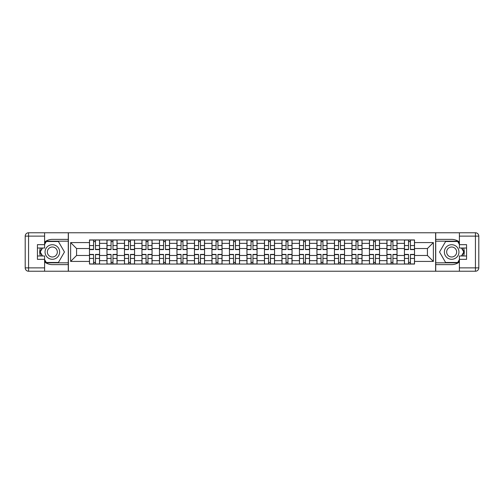<?xml version="1.0" encoding="UTF-8"?>
<svg xmlns="http://www.w3.org/2000/svg" width="504" height="504" viewBox="0 0 504 504"><rect width="100%" height="100%" fill="white"/><g stroke="black" fill="none" stroke-linecap="round" stroke-linejoin="round"><path stroke-width="0.76" d="M44.604 261.967A12.619 12.619 0 0 0 52.347 264.619L68.273 264.619L68.273 271.234L435.727 271.234L435.727 264.619L451.653 264.619A12.619 12.619 0 0 0 459.396 261.967M459.396 242.033A12.619 12.619 0 0 0 451.653 239.381L435.727 239.381L435.727 232.766L68.273 232.766L68.273 239.381L52.347 239.381A12.619 12.619 0 0 0 44.604 242.033M106.968 264.058L106.968 243.363L99.565 243.363L99.565 264.058M99.565 243.363L99.565 239.942M106.968 243.363L106.968 239.942M117.067 239.942L117.067 264.058M124.469 264.058L124.469 239.942M134.562 239.942L134.562 264.058M141.964 264.058L141.964 239.942M152.057 239.942L152.057 264.058M159.466 264.058L159.466 239.942M169.558 239.942L169.558 264.058M176.961 264.058L176.961 239.942M187.053 239.942L187.053 264.058M194.456 264.058L194.456 239.942M204.555 239.942L204.555 264.058M211.957 264.058L211.957 239.942M222.05 239.942L222.05 264.058M229.452 264.058L229.452 239.942M239.551 239.942L239.551 264.058M246.954 264.058L246.954 239.942M257.046 239.942L257.046 264.058M264.449 264.058L264.449 239.942M274.548 239.942L274.548 264.058M281.95 264.058L281.95 239.942M292.043 239.942L292.043 264.058M299.445 264.058L299.445 239.942M309.544 239.942L309.544 264.058M316.947 264.058L316.947 239.942M327.039 239.942L327.039 264.058M334.442 264.058L334.442 239.942M344.534 239.942L344.534 264.058M351.943 264.058L351.943 239.942M362.036 239.942L362.036 264.058M369.438 264.058L369.438 239.942M379.531 239.942L379.531 264.058M386.933 264.058L386.933 239.942M397.032 239.942L397.032 264.058M404.435 264.058L404.435 239.942M404.435 255.478L397.032 255.478M386.933 255.478L379.531 255.478M369.438 255.478L362.036 255.478M351.943 255.478L344.534 255.478M334.442 255.478L327.039 255.478M316.947 255.478L309.544 255.478M299.445 255.478L292.043 255.478M281.95 255.478L274.548 255.478M264.449 255.478L257.046 255.478M246.954 255.478L239.551 255.478M229.452 255.478L222.05 255.478M211.957 255.478L204.555 255.478M194.456 255.478L187.053 255.478M176.961 255.478L169.558 255.478M159.466 255.478L152.057 255.478M141.964 255.478L134.562 255.478M124.469 255.478L117.067 255.478M106.968 255.478L99.565 255.478M404.435 248.522L397.032 248.522M386.933 248.522L379.531 248.522M369.438 248.522L362.036 248.522M351.943 248.522L344.534 248.522M334.442 248.522L327.039 248.522M316.947 248.522L309.544 248.522M299.445 248.522L292.043 248.522M281.95 248.522L274.548 248.522M264.449 248.522L257.046 248.522M246.954 248.522L239.551 248.522M229.452 248.522L222.05 248.522M211.957 248.522L204.555 248.522M194.456 248.522L187.053 248.522M176.961 248.522L169.558 248.522M159.466 248.522L152.057 248.522M141.964 248.522L134.562 248.522M124.469 248.522L117.067 248.522M106.968 248.522L99.565 248.522M76.57 255.478L89.473 255.478L89.473 248.522L76.57 248.522L76.57 255.478L70.629 261.425L70.629 242.575L89.473 242.575L89.473 248.522M414.527 248.522L414.527 255.478L427.43 255.478L427.43 248.522L414.527 248.522L414.527 239.942L89.473 239.942L89.473 242.575M414.527 242.575L433.371 242.575L433.371 261.425L414.527 261.425L414.527 255.478M89.473 255.478L89.473 264.058L414.527 264.058L414.527 261.425M89.473 261.425L70.629 261.425M435.614 271.234L435.614 232.766M68.386 271.234L68.386 232.766M95.47 262.376L93.568 262.376M93.568 241.624L95.47 241.624M112.972 262.376L111.063 262.376M111.063 241.624L112.972 241.624M130.467 262.376L128.564 262.376M128.564 241.624L130.467 241.624M147.968 262.376L146.059 262.376M146.059 241.624L147.968 241.624M165.463 262.376L163.554 262.376M163.554 241.624L165.463 241.624M182.965 262.376L181.056 262.376M181.056 241.624L182.965 241.624M200.46 262.376L198.551 262.376M198.551 241.624L200.46 241.624M217.955 262.376L216.052 262.376M216.052 241.624L217.955 241.624M235.456 262.376L233.547 262.376M233.547 241.624L235.456 241.624M252.951 262.376L251.049 262.376M251.049 241.624L252.951 241.624M270.453 262.376L268.544 262.376M268.544 241.624L270.453 241.624M287.948 262.376L286.045 262.376M286.045 241.624L287.948 241.624M305.449 262.376L303.54 262.376M303.54 241.624L305.449 241.624M322.944 262.376L321.035 262.376M321.035 241.624L322.944 241.624M340.446 262.376L338.537 262.376M338.537 241.624L340.446 241.624M357.941 262.376L356.032 262.376M356.032 241.624L357.941 241.624M375.436 262.376L373.533 262.376M373.533 241.624L375.436 241.624M392.937 262.376L391.028 262.376M391.028 241.624L392.937 241.624M410.432 262.376L408.53 262.376M408.53 241.624L410.432 241.624M70.629 242.575L76.57 248.522M427.43 255.478L433.371 261.425M427.43 248.522L433.371 242.575M95.47 249.587L95.47 240.055L99.508 240.055L99.508 249.587L95.47 249.587M93.568 241.511L95.47 241.511M93.568 240.055L89.529 240.055L89.529 249.587L93.568 249.587L93.568 240.055L95.47 240.055M93.568 254.413L93.568 263.945L89.529 263.945L89.529 254.413L93.568 254.413M95.47 262.489L93.568 262.489M95.47 263.945L99.508 263.945L99.508 254.413L95.47 254.413L95.47 263.945L93.568 263.945M112.972 249.587L112.972 240.055L117.01 240.055L117.01 249.587L112.972 249.587M111.063 241.511L112.972 241.511M111.063 240.055L107.024 240.055L107.024 249.587L111.063 249.587L111.063 240.055L112.972 240.055M130.467 249.587L130.467 240.055L134.505 240.055L134.505 249.587L130.467 249.587M128.564 241.511L130.467 241.511M128.564 240.055L124.526 240.055L124.526 249.587L128.564 249.587L128.564 240.055L130.467 240.055M40.37 248.018A12.619 12.619 0 0 0 40.37 255.982M68.273 232.766L44.604 232.766L44.604 248.018L37.428 248.018M68.273 271.234L28.564 271.234A3.364 3.364 0 0 1 25.2 267.87L25.2 236.13A3.364 3.364 0 0 1 28.564 232.766L44.604 232.766M68.273 264.619L68.273 239.381M37.428 255.982L44.604 255.982L44.604 271.234M44.604 244.654L37.428 244.654L37.428 259.346L44.604 259.346M68.273 241.177L46.097 241.177L44.604 243.76M44.604 260.24L46.097 262.823L68.273 262.823M42.147 248.018L39.848 252L42.147 255.982M463.63 255.982A12.619 12.619 0 0 0 463.63 248.018M435.727 271.234L459.396 271.234L459.396 255.982L466.572 255.982M435.727 232.766L475.436 232.766A3.364 3.364 0 0 1 478.8 236.13L478.8 267.87A3.364 3.364 0 0 1 475.436 271.234L459.396 271.234M435.727 239.381L435.727 264.619M466.572 248.018L459.396 248.018L459.396 232.766M459.396 259.346L466.572 259.346L466.572 244.654L459.396 244.654M435.727 262.823L457.903 262.823L459.396 260.24M459.396 243.76L457.903 241.177L435.727 241.177M461.853 255.982L464.152 252L461.853 248.018M45.051 252A7.289 7.289 0 0 0 52.347 259.289A7.289 7.289 0 0 0 59.636 252A7.289 7.289 0 0 0 52.347 244.711A7.289 7.289 0 0 0 45.051 252M47.351 252A4.99 4.99 0 0 0 52.347 256.99A4.99 4.99 0 0 0 57.336 252A4.99 4.99 0 0 0 52.347 247.01A4.99 4.99 0 0 0 47.351 252M44.604 244.427L46.286 241.511L58.401 241.511L64.455 252L58.401 262.489L46.286 262.489L44.604 259.573M42.531 255.982L40.232 252L42.531 248.018M444.364 252A7.289 7.289 0 0 0 451.653 259.289A7.289 7.289 0 0 0 458.949 252A7.289 7.289 0 0 0 451.653 244.711A7.289 7.289 0 0 0 444.364 252M446.664 252A4.99 4.99 0 0 0 451.653 256.99A4.99 4.99 0 0 0 456.649 252A4.99 4.99 0 0 0 451.653 247.01A4.99 4.99 0 0 0 446.664 252M459.396 259.573L457.714 262.489L445.599 262.489L439.545 252L445.599 241.511L457.714 241.511L459.396 244.427M461.469 248.018L463.768 252L461.469 255.982M111.063 254.413L111.063 263.945L107.024 263.945L107.024 254.413L111.063 254.413M112.972 262.489L111.063 262.489M112.972 263.945L117.01 263.945L117.01 254.413L112.972 254.413L112.972 263.945L111.063 263.945M128.564 254.413L128.564 263.945L124.526 263.945L124.526 254.413L128.564 254.413M130.467 262.489L128.564 262.489M130.467 263.945L134.505 263.945L134.505 254.413L130.467 254.413L130.467 263.945L128.564 263.945M147.968 249.587L147.968 240.055L152.006 240.055L152.006 249.587L147.968 249.587M146.059 241.511L147.968 241.511M146.059 240.055L142.021 240.055L142.021 249.587L146.059 249.587L146.059 240.055L147.968 240.055M165.463 249.587L165.463 240.055L169.502 240.055L169.502 249.587L165.463 249.587M163.554 241.511L165.463 241.511M163.554 240.055L159.516 240.055L159.516 249.587L163.554 249.587L163.554 240.055L165.463 240.055M182.965 249.587L182.965 240.055L186.997 240.055L186.997 249.587L182.965 249.587M181.056 241.511L182.965 241.511M181.056 240.055L177.017 240.055L177.017 249.587L181.056 249.587L181.056 240.055L182.965 240.055M146.059 254.413L146.059 263.945L142.021 263.945L142.021 254.413L146.059 254.413M147.968 262.489L146.059 262.489M147.968 263.945L152.006 263.945L152.006 254.413L147.968 254.413L147.968 263.945L146.059 263.945M163.554 254.413L163.554 263.945L159.516 263.945L159.516 254.413L163.554 254.413M165.463 262.489L163.554 262.489M165.463 263.945L169.502 263.945L169.502 254.413L165.463 254.413L165.463 263.945L163.554 263.945M181.056 254.413L181.056 263.945L177.017 263.945L177.017 254.413L181.056 254.413M182.965 262.489L181.056 262.489M182.965 263.945L186.997 263.945L186.997 254.413L182.965 254.413L182.965 263.945L181.056 263.945M200.46 249.587L200.46 240.055L204.498 240.055L204.498 249.587L200.46 249.587M198.551 241.511L200.46 241.511M198.551 240.055L194.512 240.055L194.512 249.587L198.551 249.587L198.551 240.055L200.46 240.055M198.551 254.413L198.551 263.945L194.512 263.945L194.512 254.413L198.551 254.413M200.46 262.489L198.551 262.489M200.46 263.945L204.498 263.945L204.498 254.413L200.46 254.413L200.46 263.945L198.551 263.945M217.955 249.587L217.955 240.055L221.993 240.055L221.993 249.587L217.955 249.587M216.052 241.511L217.955 241.511M216.052 240.055L212.014 240.055L212.014 249.587L216.052 249.587L216.052 240.055L217.955 240.055M216.052 254.413L216.052 263.945L212.014 263.945L212.014 254.413L216.052 254.413M217.955 262.489L216.052 262.489M217.955 263.945L221.993 263.945L221.993 254.413L217.955 254.413L217.955 263.945L216.052 263.945M235.456 249.587L235.456 240.055L239.494 240.055L239.494 249.587L235.456 249.587M233.547 241.511L235.456 241.511M233.547 240.055L229.509 240.055L229.509 249.587L233.547 249.587L233.547 240.055L235.456 240.055M233.547 254.413L233.547 263.945L229.509 263.945L229.509 254.413L233.547 254.413M235.456 262.489L233.547 262.489M235.456 263.945L239.494 263.945L239.494 254.413L235.456 254.413L235.456 263.945L233.547 263.945M252.951 249.587L252.951 240.055L256.99 240.055L256.99 249.587L252.951 249.587M251.049 241.511L252.951 241.511M251.049 240.055L247.01 240.055L247.01 249.587L251.049 249.587L251.049 240.055L252.951 240.055M251.049 254.413L251.049 263.945L247.01 263.945L247.01 254.413L251.049 254.413M252.951 262.489L251.049 262.489M252.951 263.945L256.99 263.945L256.99 254.413L252.951 254.413L252.951 263.945L251.049 263.945M270.453 249.587L270.453 240.055L274.491 240.055L274.491 249.587L270.453 249.587M268.544 241.511L270.453 241.511M268.544 240.055L264.506 240.055L264.506 249.587L268.544 249.587L268.544 240.055L270.453 240.055M268.544 254.413L268.544 263.945L264.506 263.945L264.506 254.413L268.544 254.413M270.453 262.489L268.544 262.489M270.453 263.945L274.491 263.945L274.491 254.413L270.453 254.413L270.453 263.945L268.544 263.945M287.948 249.587L287.948 240.055L291.986 240.055L291.986 249.587L287.948 249.587M286.045 241.511L287.948 241.511M286.045 240.055L282.007 240.055L282.007 249.587L286.045 249.587L286.045 240.055L287.948 240.055M286.045 254.413L286.045 263.945L282.007 263.945L282.007 254.413L286.045 254.413M287.948 262.489L286.045 262.489M287.948 263.945L291.986 263.945L291.986 254.413L287.948 254.413L287.948 263.945L286.045 263.945M305.449 249.587L305.449 240.055L309.488 240.055L309.488 249.587L305.449 249.587M303.54 241.511L305.449 241.511M303.54 240.055L299.502 240.055L299.502 249.587L303.54 249.587L303.54 240.055L305.449 240.055M303.54 254.413L303.54 263.945L299.502 263.945L299.502 254.413L303.54 254.413M305.449 262.489L303.54 262.489M305.449 263.945L309.488 263.945L309.488 254.413L305.449 254.413L305.449 263.945L303.54 263.945M322.944 249.587L322.944 240.055L326.983 240.055L326.983 249.587L322.944 249.587M321.035 241.511L322.944 241.511M321.035 240.055L317.003 240.055L317.003 249.587L321.035 249.587L321.035 240.055L322.944 240.055M321.035 254.413L321.035 263.945L317.003 263.945L317.003 254.413L321.035 254.413M322.944 262.489L321.035 262.489M322.944 263.945L326.983 263.945L326.983 254.413L322.944 254.413L322.944 263.945L321.035 263.945M340.446 249.587L340.446 240.055L344.484 240.055L344.484 249.587L340.446 249.587M338.537 241.511L340.446 241.511M338.537 240.055L334.499 240.055L334.499 249.587L338.537 249.587L338.537 240.055L340.446 240.055M338.537 254.413L338.537 263.945L334.499 263.945L334.499 254.413L338.537 254.413M340.446 262.489L338.537 262.489M340.446 263.945L344.484 263.945L344.484 254.413L340.446 254.413L340.446 263.945L338.537 263.945M357.941 249.587L357.941 240.055L361.979 240.055L361.979 249.587L357.941 249.587M356.032 241.511L357.941 241.511M356.032 240.055L351.994 240.055L351.994 249.587L356.032 249.587L356.032 240.055L357.941 240.055M356.032 254.413L356.032 263.945L351.994 263.945L351.994 254.413L356.032 254.413M357.941 262.489L356.032 262.489M357.941 263.945L361.979 263.945L361.979 254.413L357.941 254.413L357.941 263.945L356.032 263.945M375.436 249.587L375.436 240.055L379.474 240.055L379.474 249.587L375.436 249.587M373.533 241.511L375.436 241.511M373.533 240.055L369.495 240.055L369.495 249.587L373.533 249.587L373.533 240.055L375.436 240.055M373.533 254.413L373.533 263.945L369.495 263.945L369.495 254.413L373.533 254.413M375.436 262.489L373.533 262.489M375.436 263.945L379.474 263.945L379.474 254.413L375.436 254.413L375.436 263.945L373.533 263.945M392.937 249.587L392.937 240.055L396.976 240.055L396.976 249.587L392.937 249.587M391.028 241.511L392.937 241.511M391.028 240.055L386.99 240.055L386.99 249.587L391.028 249.587L391.028 240.055L392.937 240.055M391.028 254.413L391.028 263.945L386.99 263.945L386.99 254.413L391.028 254.413M392.937 262.489L391.028 262.489M392.937 263.945L396.976 263.945L396.976 254.413L392.937 254.413L392.937 263.945L391.028 263.945M410.432 249.587L410.432 240.055L414.471 240.055L414.471 249.587L410.432 249.587M408.53 241.511L410.432 241.511M408.53 240.055L404.491 240.055L404.491 249.587L408.53 249.587L408.53 240.055L410.432 240.055M408.53 254.413L408.53 263.945L404.491 263.945L404.491 254.413L408.53 254.413M410.432 262.489L408.53 262.489M410.432 263.945L414.471 263.945L414.471 254.413L410.432 254.413L410.432 263.945L408.53 263.945M386.933 243.363L379.531 243.363M369.438 243.363L362.036 243.363M351.943 243.363L344.534 243.363M334.442 243.363L327.039 243.363M316.947 243.363L309.544 243.363M299.445 243.363L292.043 243.363M281.95 243.363L274.548 243.363M264.449 243.363L257.046 243.363M246.954 243.363L239.551 243.363M229.452 243.363L222.05 243.363M211.957 243.363L204.555 243.363M194.456 243.363L187.053 243.363M176.961 243.363L169.558 243.363M159.466 243.363L152.057 243.363M141.964 243.363L134.562 243.363M124.469 243.363L117.067 243.363M404.435 243.363L397.032 243.363M386.933 260.637L379.531 260.637M369.438 260.637L362.036 260.637M351.943 260.637L344.534 260.637M334.442 260.637L327.039 260.637M316.947 260.637L309.544 260.637M299.445 260.637L292.043 260.637M281.95 260.637L274.548 260.637M264.449 260.637L257.046 260.637M246.954 260.637L239.551 260.637M229.452 260.637L222.05 260.637M211.957 260.637L204.555 260.637M194.456 260.637L187.053 260.637M176.961 260.637L169.558 260.637M159.466 260.637L152.057 260.637M141.964 260.637L134.562 260.637M124.469 260.637L117.067 260.637M106.968 260.637L99.565 260.637M404.435 260.637L397.032 260.637M95.47 249.354L99.508 249.354M95.47 245.561L99.508 245.561M89.529 249.354L93.568 249.354M89.529 245.561L93.568 245.561M93.568 254.646L89.529 254.646M93.568 258.439L89.529 258.439M99.508 254.646L95.47 254.646M99.508 258.439L95.47 258.439M112.972 249.354L117.01 249.354M112.972 245.561L117.01 245.561M107.024 249.354L111.063 249.354M107.024 245.561L111.063 245.561M130.467 249.354L134.505 249.354M130.467 245.561L134.505 245.561M124.526 249.354L128.564 249.354M124.526 245.561L128.564 245.561M44.604 236.13L28.564 236.13L28.564 267.87L44.604 267.87M25.2 236.13L28.564 236.13L28.564 232.766M28.564 271.234L28.564 267.87L25.2 267.87M459.396 267.87L475.436 267.87L475.436 236.13L459.396 236.13M478.8 267.87L475.436 267.87L475.436 271.234M475.436 232.766L475.436 236.13L478.8 236.13M111.063 254.646L107.024 254.646M111.063 258.439L107.024 258.439M117.01 254.646L112.972 254.646M117.01 258.439L112.972 258.439M128.564 254.646L124.526 254.646M128.564 258.439L124.526 258.439M134.505 254.646L130.467 254.646M134.505 258.439L130.467 258.439M147.968 249.354L152.006 249.354M147.968 245.561L152.006 245.561M142.021 249.354L146.059 249.354M142.021 245.561L146.059 245.561M165.463 249.354L169.502 249.354M165.463 245.561L169.502 245.561M159.516 249.354L163.554 249.354M159.516 245.561L163.554 245.561M182.965 249.354L186.997 249.354M182.965 245.561L186.997 245.561M177.017 249.354L181.056 249.354M177.017 245.561L181.056 245.561M146.059 254.646L142.021 254.646M146.059 258.439L142.021 258.439M152.006 254.646L147.968 254.646M152.006 258.439L147.968 258.439M163.554 254.646L159.516 254.646M163.554 258.439L159.516 258.439M169.502 254.646L165.463 254.646M169.502 258.439L165.463 258.439M181.056 254.646L177.017 254.646M181.056 258.439L177.017 258.439M186.997 254.646L182.965 254.646M186.997 258.439L182.965 258.439M200.46 249.354L204.498 249.354M200.46 245.561L204.498 245.561M194.512 249.354L198.551 249.354M194.512 245.561L198.551 245.561M198.551 254.646L194.512 254.646M198.551 258.439L194.512 258.439M204.498 254.646L200.46 254.646M204.498 258.439L200.46 258.439M217.955 249.354L221.993 249.354M217.955 245.561L221.993 245.561M212.014 249.354L216.052 249.354M212.014 245.561L216.052 245.561M216.052 254.646L212.014 254.646M216.052 258.439L212.014 258.439M221.993 254.646L217.955 254.646M221.993 258.439L217.955 258.439M235.456 249.354L239.494 249.354M235.456 245.561L239.494 245.561M229.509 249.354L233.547 249.354M229.509 245.561L233.547 245.561M233.547 254.646L229.509 254.646M233.547 258.439L229.509 258.439M239.494 254.646L235.456 254.646M239.494 258.439L235.456 258.439M252.951 249.354L256.99 249.354M252.951 245.561L256.99 245.561M247.01 249.354L251.049 249.354M247.01 245.561L251.049 245.561M251.049 254.646L247.01 254.646M251.049 258.439L247.01 258.439M256.99 254.646L252.951 254.646M256.99 258.439L252.951 258.439M270.453 249.354L274.491 249.354M270.453 245.561L274.491 245.561M264.506 249.354L268.544 249.354M264.506 245.561L268.544 245.561M268.544 254.646L264.506 254.646M268.544 258.439L264.506 258.439M274.491 254.646L270.453 254.646M274.491 258.439L270.453 258.439M287.948 249.354L291.986 249.354M287.948 245.561L291.986 245.561M282.007 249.354L286.045 249.354M282.007 245.561L286.045 245.561M286.045 254.646L282.007 254.646M286.045 258.439L282.007 258.439M291.986 254.646L287.948 254.646M291.986 258.439L287.948 258.439M305.449 249.354L309.488 249.354M305.449 245.561L309.488 245.561M299.502 249.354L303.54 249.354M299.502 245.561L303.54 245.561M303.54 254.646L299.502 254.646M303.54 258.439L299.502 258.439M309.488 254.646L305.449 254.646M309.488 258.439L305.449 258.439M322.944 249.354L326.983 249.354M322.944 245.561L326.983 245.561M317.003 249.354L321.035 249.354M317.003 245.561L321.035 245.561M321.035 254.646L317.003 254.646M321.035 258.439L317.003 258.439M326.983 254.646L322.944 254.646M326.983 258.439L322.944 258.439M340.446 249.354L344.484 249.354M340.446 245.561L344.484 245.561M334.499 249.354L338.537 249.354M334.499 245.561L338.537 245.561M338.537 254.646L334.499 254.646M338.537 258.439L334.499 258.439M344.484 254.646L340.446 254.646M344.484 258.439L340.446 258.439M357.941 249.354L361.979 249.354M357.941 245.561L361.979 245.561M351.994 249.354L356.032 249.354M351.994 245.561L356.032 245.561M356.032 254.646L351.994 254.646M356.032 258.439L351.994 258.439M361.979 254.646L357.941 254.646M361.979 258.439L357.941 258.439M375.436 249.354L379.474 249.354M375.436 245.561L379.474 245.561M369.495 249.354L373.533 249.354M369.495 245.561L373.533 245.561M373.533 254.646L369.495 254.646M373.533 258.439L369.495 258.439M379.474 254.646L375.436 254.646M379.474 258.439L375.436 258.439M392.937 249.354L396.976 249.354M392.937 245.561L396.976 245.561M386.99 249.354L391.028 249.354M386.99 245.561L391.028 245.561M391.028 254.646L386.99 254.646M391.028 258.439L386.99 258.439M396.976 254.646L392.937 254.646M396.976 258.439L392.937 258.439M410.432 249.354L414.471 249.354M410.432 245.561L414.471 245.561M404.491 249.354L408.53 249.354M404.491 245.561L408.53 245.561M408.53 254.646L404.491 254.646M408.53 258.439L404.491 258.439M414.471 254.646L410.432 254.646M414.471 258.439L410.432 258.439"/></g></svg>
